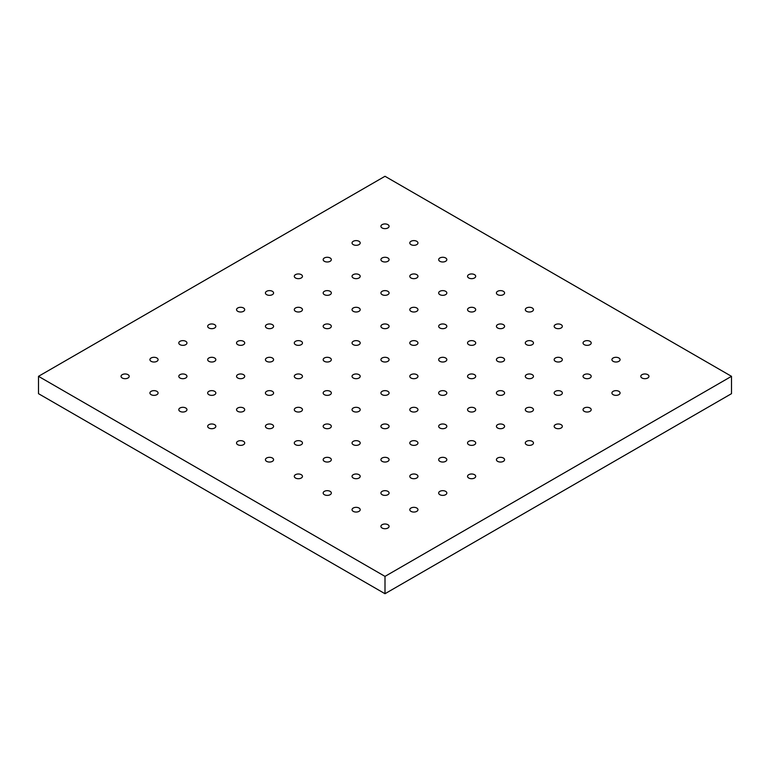 <?xml version="1.0" encoding="UTF-8"?>
<svg xmlns="http://www.w3.org/2000/svg" width="770" height="770" viewBox="0 0 770 770"><rect width="100%" height="100%" fill="white"/><g stroke="black" fill="none" stroke-linecap="round" stroke-linejoin="round"><path stroke-width="1.16" d="M416.762 241.299A4.081 2.358 0 0 0 412.316 240.789A4.081 2.358 0 0 0 409.794 242.964A4.081 2.358 0 0 0 410.988 244.629A4.081 2.358 0 0 0 415.434 245.139A4.081 2.358 0 0 0 417.956 242.964A4.081 2.358 0 0 0 416.762 241.299M387.887 257.969A4.081 2.358 0 0 0 383.441 257.459A4.081 2.358 0 0 0 380.919 259.634A4.081 2.358 0 0 0 382.113 261.3A4.081 2.358 0 0 0 386.559 261.81A4.081 2.358 0 0 0 389.081 259.634A4.081 2.358 0 0 0 387.887 257.969M387.887 224.628A4.081 2.358 0 0 0 383.441 224.118A4.081 2.358 0 0 0 380.919 226.293A4.081 2.358 0 0 0 382.113 227.959A4.081 2.358 0 0 0 386.559 228.469A4.081 2.358 0 0 0 389.081 226.293A4.081 2.358 0 0 0 387.887 224.628M416.762 274.64A4.081 2.358 0 0 0 412.316 274.13A4.081 2.358 0 0 0 409.794 276.305A4.081 2.358 0 0 0 410.988 277.97A4.081 2.358 0 0 0 415.434 278.48A4.081 2.358 0 0 0 417.956 276.305A4.081 2.358 0 0 0 416.762 274.64M445.637 291.31A4.081 2.358 0 0 0 441.191 290.8A4.081 2.358 0 0 0 438.669 292.975A4.081 2.358 0 0 0 439.863 294.641A4.081 2.358 0 0 0 444.309 295.151A4.081 2.358 0 0 0 446.831 292.975A4.081 2.358 0 0 0 445.637 291.31M474.512 307.981A4.081 2.358 0 0 0 470.066 307.471A4.081 2.358 0 0 0 467.544 309.646A4.081 2.358 0 0 0 468.738 311.311A4.081 2.358 0 0 0 473.184 311.821A4.081 2.358 0 0 0 475.706 309.646A4.081 2.358 0 0 0 474.512 307.981M503.387 324.651A4.081 2.358 0 0 0 498.941 324.141A4.081 2.358 0 0 0 496.419 326.316A4.081 2.358 0 0 0 497.613 327.981A4.081 2.358 0 0 0 502.059 328.501A4.081 2.358 0 0 0 504.581 326.316A4.081 2.358 0 0 0 503.387 324.651M532.263 341.322A4.081 2.358 0 0 0 527.816 340.812A4.081 2.358 0 0 0 525.294 342.987A4.081 2.358 0 0 0 526.488 344.652A4.081 2.358 0 0 0 530.934 345.172A4.081 2.358 0 0 0 533.456 342.987A4.081 2.358 0 0 0 532.263 341.322M561.138 357.992A4.081 2.358 0 0 0 556.691 357.482A4.081 2.358 0 0 0 554.169 359.657A4.081 2.358 0 0 0 555.363 361.322A4.081 2.358 0 0 0 559.809 361.842A4.081 2.358 0 0 0 562.331 359.657A4.081 2.358 0 0 0 561.138 357.992M590.013 374.663A4.081 2.358 0 0 0 585.566 374.153A4.081 2.358 0 0 0 583.044 376.328A4.081 2.358 0 0 0 584.238 378.003A4.081 2.358 0 0 0 588.684 378.513A4.081 2.358 0 0 0 591.206 376.328A4.081 2.358 0 0 0 590.013 374.663M359.012 274.64A4.081 2.358 0 0 0 354.566 274.13A4.081 2.358 0 0 0 352.044 276.305A4.081 2.358 0 0 0 353.238 277.97A4.081 2.358 0 0 0 357.684 278.48A4.081 2.358 0 0 0 360.206 276.305A4.081 2.358 0 0 0 359.012 274.64M387.887 291.31A4.081 2.358 0 0 0 383.441 290.8A4.081 2.358 0 0 0 380.919 292.975A4.081 2.358 0 0 0 382.113 294.641A4.081 2.358 0 0 0 386.559 295.151A4.081 2.358 0 0 0 389.081 292.975A4.081 2.358 0 0 0 387.887 291.31M416.762 307.981A4.081 2.358 0 0 0 412.316 307.471A4.081 2.358 0 0 0 409.794 309.646A4.081 2.358 0 0 0 410.988 311.311A4.081 2.358 0 0 0 415.434 311.821A4.081 2.358 0 0 0 417.956 309.646A4.081 2.358 0 0 0 416.762 307.981M445.637 324.651A4.081 2.358 0 0 0 441.191 324.141A4.081 2.358 0 0 0 438.669 326.316A4.081 2.358 0 0 0 439.863 327.981A4.081 2.358 0 0 0 444.309 328.501A4.081 2.358 0 0 0 446.831 326.316A4.081 2.358 0 0 0 445.637 324.651M474.512 341.322A4.081 2.358 0 0 0 470.066 340.812A4.081 2.358 0 0 0 467.544 342.987A4.081 2.358 0 0 0 468.738 344.652A4.081 2.358 0 0 0 473.184 345.172A4.081 2.358 0 0 0 475.706 342.987A4.081 2.358 0 0 0 474.512 341.322M503.387 357.992A4.081 2.358 0 0 0 498.941 357.482A4.081 2.358 0 0 0 496.419 359.657A4.081 2.358 0 0 0 497.613 361.322A4.081 2.358 0 0 0 502.059 361.842A4.081 2.358 0 0 0 504.581 359.657A4.081 2.358 0 0 0 503.387 357.992M532.263 374.663A4.081 2.358 0 0 0 527.816 374.153A4.081 2.358 0 0 0 525.294 376.328A4.081 2.358 0 0 0 526.488 378.003A4.081 2.358 0 0 0 530.934 378.513A4.081 2.358 0 0 0 533.456 376.328A4.081 2.358 0 0 0 532.263 374.663M561.138 391.333A4.081 2.358 0 0 0 556.691 390.823A4.081 2.358 0 0 0 554.169 392.998A4.081 2.358 0 0 0 555.363 394.673A4.081 2.358 0 0 0 559.809 395.183A4.081 2.358 0 0 0 562.331 392.998A4.081 2.358 0 0 0 561.138 391.333M330.137 291.31A4.081 2.358 0 0 0 325.691 290.8A4.081 2.358 0 0 0 323.169 292.975A4.081 2.358 0 0 0 324.363 294.641A4.081 2.358 0 0 0 328.809 295.151A4.081 2.358 0 0 0 331.331 292.975A4.081 2.358 0 0 0 330.137 291.31M359.012 307.981A4.081 2.358 0 0 0 354.566 307.471A4.081 2.358 0 0 0 352.044 309.646A4.081 2.358 0 0 0 353.238 311.311A4.081 2.358 0 0 0 357.684 311.821A4.081 2.358 0 0 0 360.206 309.646A4.081 2.358 0 0 0 359.012 307.981M387.887 324.651A4.081 2.358 0 0 0 383.441 324.141A4.081 2.358 0 0 0 380.919 326.316A4.081 2.358 0 0 0 382.113 327.981A4.081 2.358 0 0 0 386.559 328.501A4.081 2.358 0 0 0 389.081 326.316A4.081 2.358 0 0 0 387.887 324.651M416.762 341.322A4.081 2.358 0 0 0 412.316 340.812A4.081 2.358 0 0 0 409.794 342.987A4.081 2.358 0 0 0 410.988 344.652A4.081 2.358 0 0 0 415.434 345.172A4.081 2.358 0 0 0 417.956 342.987A4.081 2.358 0 0 0 416.762 341.322M445.637 357.992A4.081 2.358 0 0 0 441.191 357.482A4.081 2.358 0 0 0 438.669 359.657A4.081 2.358 0 0 0 439.863 361.322A4.081 2.358 0 0 0 444.309 361.842A4.081 2.358 0 0 0 446.831 359.657A4.081 2.358 0 0 0 445.637 357.992M474.512 374.663A4.081 2.358 0 0 0 470.066 374.153A4.081 2.358 0 0 0 467.544 376.328A4.081 2.358 0 0 0 468.738 378.003A4.081 2.358 0 0 0 473.184 378.513A4.081 2.358 0 0 0 475.706 376.328A4.081 2.358 0 0 0 474.512 374.663M503.387 391.333A4.081 2.358 0 0 0 498.941 390.823A4.081 2.358 0 0 0 496.419 392.998A4.081 2.358 0 0 0 497.613 394.673A4.081 2.358 0 0 0 502.059 395.183A4.081 2.358 0 0 0 504.581 392.998A4.081 2.358 0 0 0 503.387 391.333M532.263 408.004A4.081 2.358 0 0 0 527.816 407.494A4.081 2.358 0 0 0 525.294 409.669A4.081 2.358 0 0 0 526.488 411.344A4.081 2.358 0 0 0 530.934 411.854A4.081 2.358 0 0 0 533.456 409.669A4.081 2.358 0 0 0 532.263 408.004M301.262 307.981A4.081 2.358 0 0 0 296.816 307.471A4.081 2.358 0 0 0 294.294 309.646A4.081 2.358 0 0 0 295.488 311.311A4.081 2.358 0 0 0 299.934 311.821A4.081 2.358 0 0 0 302.456 309.646A4.081 2.358 0 0 0 301.262 307.981M330.137 324.651A4.081 2.358 0 0 0 325.691 324.141A4.081 2.358 0 0 0 323.169 326.316A4.081 2.358 0 0 0 324.363 327.981A4.081 2.358 0 0 0 328.809 328.501A4.081 2.358 0 0 0 331.331 326.316A4.081 2.358 0 0 0 330.137 324.651M359.012 341.322A4.081 2.358 0 0 0 354.566 340.812A4.081 2.358 0 0 0 352.044 342.987A4.081 2.358 0 0 0 353.238 344.652A4.081 2.358 0 0 0 357.684 345.172A4.081 2.358 0 0 0 360.206 342.987A4.081 2.358 0 0 0 359.012 341.322M387.887 357.992A4.081 2.358 0 0 0 383.441 357.482A4.081 2.358 0 0 0 380.919 359.657A4.081 2.358 0 0 0 382.113 361.322A4.081 2.358 0 0 0 386.559 361.842A4.081 2.358 0 0 0 389.081 359.657A4.081 2.358 0 0 0 387.887 357.992M416.762 374.663A4.081 2.358 0 0 0 412.316 374.153A4.081 2.358 0 0 0 409.794 376.328A4.081 2.358 0 0 0 410.988 378.003A4.081 2.358 0 0 0 415.434 378.513A4.081 2.358 0 0 0 417.956 376.328A4.081 2.358 0 0 0 416.762 374.663M445.637 391.333A4.081 2.358 0 0 0 441.191 390.823A4.081 2.358 0 0 0 438.669 392.998A4.081 2.358 0 0 0 439.863 394.673A4.081 2.358 0 0 0 444.309 395.183A4.081 2.358 0 0 0 446.831 392.998A4.081 2.358 0 0 0 445.637 391.333M474.512 408.004A4.081 2.358 0 0 0 470.066 407.494A4.081 2.358 0 0 0 467.544 409.669A4.081 2.358 0 0 0 468.738 411.344A4.081 2.358 0 0 0 473.184 411.854A4.081 2.358 0 0 0 475.706 409.669A4.081 2.358 0 0 0 474.512 408.004M503.387 424.674A4.081 2.358 0 0 0 498.941 424.164A4.081 2.358 0 0 0 496.419 426.339A4.081 2.358 0 0 0 497.613 428.014A4.081 2.358 0 0 0 502.059 428.524A4.081 2.358 0 0 0 504.581 426.339A4.081 2.358 0 0 0 503.387 424.674M272.387 324.651A4.081 2.358 0 0 0 267.941 324.141A4.081 2.358 0 0 0 265.419 326.316A4.081 2.358 0 0 0 266.613 327.981A4.081 2.358 0 0 0 271.059 328.501A4.081 2.358 0 0 0 273.581 326.316A4.081 2.358 0 0 0 272.387 324.651M301.262 341.322A4.081 2.358 0 0 0 296.816 340.812A4.081 2.358 0 0 0 294.294 342.987A4.081 2.358 0 0 0 295.488 344.652A4.081 2.358 0 0 0 299.934 345.172A4.081 2.358 0 0 0 302.456 342.987A4.081 2.358 0 0 0 301.262 341.322M330.137 357.992A4.081 2.358 0 0 0 325.691 357.482A4.081 2.358 0 0 0 323.169 359.657A4.081 2.358 0 0 0 324.363 361.322A4.081 2.358 0 0 0 328.809 361.842A4.081 2.358 0 0 0 331.331 359.657A4.081 2.358 0 0 0 330.137 357.992M359.012 374.663A4.081 2.358 0 0 0 354.566 374.153A4.081 2.358 0 0 0 352.044 376.328A4.081 2.358 0 0 0 353.238 378.003A4.081 2.358 0 0 0 357.684 378.513A4.081 2.358 0 0 0 360.206 376.328A4.081 2.358 0 0 0 359.012 374.663M387.887 391.333A4.081 2.358 0 0 0 383.441 390.823A4.081 2.358 0 0 0 380.919 392.998A4.081 2.358 0 0 0 382.113 394.673A4.081 2.358 0 0 0 386.559 395.183A4.081 2.358 0 0 0 389.081 392.998A4.081 2.358 0 0 0 387.887 391.333M416.762 408.004A4.081 2.358 0 0 0 412.316 407.494A4.081 2.358 0 0 0 409.794 409.669A4.081 2.358 0 0 0 410.988 411.344A4.081 2.358 0 0 0 415.434 411.854A4.081 2.358 0 0 0 417.956 409.669A4.081 2.358 0 0 0 416.762 408.004M445.637 424.674A4.081 2.358 0 0 0 441.191 424.164A4.081 2.358 0 0 0 438.669 426.339A4.081 2.358 0 0 0 439.863 428.014A4.081 2.358 0 0 0 444.309 428.524A4.081 2.358 0 0 0 446.831 426.339A4.081 2.358 0 0 0 445.637 424.674M474.512 441.345A4.081 2.358 0 0 0 470.066 440.835A4.081 2.358 0 0 0 467.544 443.01A4.081 2.358 0 0 0 468.738 444.685A4.081 2.358 0 0 0 473.184 445.195A4.081 2.358 0 0 0 475.706 443.01A4.081 2.358 0 0 0 474.512 441.345M243.513 341.322A4.081 2.358 0 0 0 239.066 340.812A4.081 2.358 0 0 0 236.544 342.987A4.081 2.358 0 0 0 237.738 344.652A4.081 2.358 0 0 0 242.184 345.172A4.081 2.358 0 0 0 244.706 342.987A4.081 2.358 0 0 0 243.513 341.322M272.387 357.992A4.081 2.358 0 0 0 267.941 357.482A4.081 2.358 0 0 0 265.419 359.657A4.081 2.358 0 0 0 266.613 361.322A4.081 2.358 0 0 0 271.059 361.842A4.081 2.358 0 0 0 273.581 359.657A4.081 2.358 0 0 0 272.387 357.992M301.262 374.663A4.081 2.358 0 0 0 296.816 374.153A4.081 2.358 0 0 0 294.294 376.328A4.081 2.358 0 0 0 295.488 378.003A4.081 2.358 0 0 0 299.934 378.513A4.081 2.358 0 0 0 302.456 376.328A4.081 2.358 0 0 0 301.262 374.663M330.137 391.333A4.081 2.358 0 0 0 325.691 390.823A4.081 2.358 0 0 0 323.169 392.998A4.081 2.358 0 0 0 324.363 394.673A4.081 2.358 0 0 0 328.809 395.183A4.081 2.358 0 0 0 331.331 392.998A4.081 2.358 0 0 0 330.137 391.333M359.012 408.004A4.081 2.358 0 0 0 354.566 407.494A4.081 2.358 0 0 0 352.044 409.669A4.081 2.358 0 0 0 353.238 411.344A4.081 2.358 0 0 0 357.684 411.854A4.081 2.358 0 0 0 360.206 409.669A4.081 2.358 0 0 0 359.012 408.004M387.887 424.674A4.081 2.358 0 0 0 383.441 424.164A4.081 2.358 0 0 0 380.919 426.339A4.081 2.358 0 0 0 382.113 428.014A4.081 2.358 0 0 0 386.559 428.524A4.081 2.358 0 0 0 389.081 426.339A4.081 2.358 0 0 0 387.887 424.674M416.762 441.345A4.081 2.358 0 0 0 412.316 440.835A4.081 2.358 0 0 0 409.794 443.01A4.081 2.358 0 0 0 410.988 444.685A4.081 2.358 0 0 0 415.434 445.195A4.081 2.358 0 0 0 417.956 443.01A4.081 2.358 0 0 0 416.762 441.345M445.637 458.015A4.081 2.358 0 0 0 441.191 457.505A4.081 2.358 0 0 0 438.669 459.68A4.081 2.358 0 0 0 439.863 461.355A4.081 2.358 0 0 0 444.309 461.865A4.081 2.358 0 0 0 446.831 459.68A4.081 2.358 0 0 0 445.637 458.015M214.638 357.992A4.081 2.358 0 0 0 210.191 357.482A4.081 2.358 0 0 0 207.669 359.657A4.081 2.358 0 0 0 208.863 361.322A4.081 2.358 0 0 0 213.309 361.842A4.081 2.358 0 0 0 215.831 359.657A4.081 2.358 0 0 0 214.638 357.992M243.513 374.663A4.081 2.358 0 0 0 239.066 374.153A4.081 2.358 0 0 0 236.544 376.328A4.081 2.358 0 0 0 237.738 378.003A4.081 2.358 0 0 0 242.184 378.513A4.081 2.358 0 0 0 244.706 376.328A4.081 2.358 0 0 0 243.513 374.663M272.387 391.333A4.081 2.358 0 0 0 267.941 390.823A4.081 2.358 0 0 0 265.419 392.998A4.081 2.358 0 0 0 266.613 394.673A4.081 2.358 0 0 0 271.059 395.183A4.081 2.358 0 0 0 273.581 392.998A4.081 2.358 0 0 0 272.387 391.333M301.262 408.004A4.081 2.358 0 0 0 296.816 407.494A4.081 2.358 0 0 0 294.294 409.669A4.081 2.358 0 0 0 295.488 411.344A4.081 2.358 0 0 0 299.934 411.854A4.081 2.358 0 0 0 302.456 409.669A4.081 2.358 0 0 0 301.262 408.004M330.137 424.674A4.081 2.358 0 0 0 325.691 424.164A4.081 2.358 0 0 0 323.169 426.339A4.081 2.358 0 0 0 324.363 428.014A4.081 2.358 0 0 0 328.809 428.524A4.081 2.358 0 0 0 331.331 426.339A4.081 2.358 0 0 0 330.137 424.674M359.012 441.345A4.081 2.358 0 0 0 354.566 440.835A4.081 2.358 0 0 0 352.044 443.01A4.081 2.358 0 0 0 353.238 444.685A4.081 2.358 0 0 0 357.684 445.195A4.081 2.358 0 0 0 360.206 443.01A4.081 2.358 0 0 0 359.012 441.345M387.887 458.015A4.081 2.358 0 0 0 383.441 457.505A4.081 2.358 0 0 0 380.919 459.68A4.081 2.358 0 0 0 382.113 461.355A4.081 2.358 0 0 0 386.559 461.865A4.081 2.358 0 0 0 389.081 459.68A4.081 2.358 0 0 0 387.887 458.015M416.762 474.686A4.081 2.358 0 0 0 412.316 474.176A4.081 2.358 0 0 0 409.794 476.361A4.081 2.358 0 0 0 410.988 478.026A4.081 2.358 0 0 0 415.434 478.536A4.081 2.358 0 0 0 417.956 476.361A4.081 2.358 0 0 0 416.762 474.686M185.763 374.663A4.081 2.358 0 0 0 181.316 374.153A4.081 2.358 0 0 0 178.794 376.328A4.081 2.358 0 0 0 179.988 378.003A4.081 2.358 0 0 0 184.434 378.513A4.081 2.358 0 0 0 186.956 376.328A4.081 2.358 0 0 0 185.763 374.663M214.638 391.333A4.081 2.358 0 0 0 210.191 390.823A4.081 2.358 0 0 0 207.669 392.998A4.081 2.358 0 0 0 208.863 394.673A4.081 2.358 0 0 0 213.309 395.183A4.081 2.358 0 0 0 215.831 392.998A4.081 2.358 0 0 0 214.638 391.333M243.513 408.004A4.081 2.358 0 0 0 239.066 407.494A4.081 2.358 0 0 0 236.544 409.669A4.081 2.358 0 0 0 237.738 411.344A4.081 2.358 0 0 0 242.184 411.854A4.081 2.358 0 0 0 244.706 409.669A4.081 2.358 0 0 0 243.513 408.004M272.387 424.674A4.081 2.358 0 0 0 267.941 424.164A4.081 2.358 0 0 0 265.419 426.339A4.081 2.358 0 0 0 266.613 428.014A4.081 2.358 0 0 0 271.059 428.524A4.081 2.358 0 0 0 273.581 426.339A4.081 2.358 0 0 0 272.387 424.674M301.262 441.345A4.081 2.358 0 0 0 296.816 440.835A4.081 2.358 0 0 0 294.294 443.01A4.081 2.358 0 0 0 295.488 444.685A4.081 2.358 0 0 0 299.934 445.195A4.081 2.358 0 0 0 302.456 443.01A4.081 2.358 0 0 0 301.262 441.345M330.137 458.015A4.081 2.358 0 0 0 325.691 457.505A4.081 2.358 0 0 0 323.169 459.68A4.081 2.358 0 0 0 324.363 461.355A4.081 2.358 0 0 0 328.809 461.865A4.081 2.358 0 0 0 331.331 459.68A4.081 2.358 0 0 0 330.137 458.015M359.012 474.686A4.081 2.358 0 0 0 354.566 474.176A4.081 2.358 0 0 0 352.044 476.361A4.081 2.358 0 0 0 353.238 478.026A4.081 2.358 0 0 0 357.684 478.536A4.081 2.358 0 0 0 360.206 476.361A4.081 2.358 0 0 0 359.012 474.686M387.887 491.356A4.081 2.358 0 0 0 383.441 490.846A4.081 2.358 0 0 0 380.919 493.031A4.081 2.358 0 0 0 382.113 494.696A4.081 2.358 0 0 0 386.559 495.206A4.081 2.358 0 0 0 389.081 493.031A4.081 2.358 0 0 0 387.887 491.356M445.637 257.969A4.081 2.358 0 0 0 441.191 257.459A4.081 2.358 0 0 0 438.669 259.634A4.081 2.358 0 0 0 439.863 261.3A4.081 2.358 0 0 0 444.309 261.81A4.081 2.358 0 0 0 446.831 259.634A4.081 2.358 0 0 0 445.637 257.969M474.512 274.64A4.081 2.358 0 0 0 470.066 274.13A4.081 2.358 0 0 0 467.544 276.305A4.081 2.358 0 0 0 468.738 277.97A4.081 2.358 0 0 0 473.184 278.48A4.081 2.358 0 0 0 475.706 276.305A4.081 2.358 0 0 0 474.512 274.64M503.387 291.31A4.081 2.358 0 0 0 498.941 290.8A4.081 2.358 0 0 0 496.419 292.975A4.081 2.358 0 0 0 497.613 294.641A4.081 2.358 0 0 0 502.059 295.151A4.081 2.358 0 0 0 504.581 292.975A4.081 2.358 0 0 0 503.387 291.31M532.263 307.981A4.081 2.358 0 0 0 527.816 307.471A4.081 2.358 0 0 0 525.294 309.646A4.081 2.358 0 0 0 526.488 311.311A4.081 2.358 0 0 0 530.934 311.821A4.081 2.358 0 0 0 533.456 309.646A4.081 2.358 0 0 0 532.263 307.981M561.138 324.651A4.081 2.358 0 0 0 556.691 324.141A4.081 2.358 0 0 0 554.169 326.316A4.081 2.358 0 0 0 555.363 327.981A4.081 2.358 0 0 0 559.809 328.501A4.081 2.358 0 0 0 562.331 326.316A4.081 2.358 0 0 0 561.138 324.651M590.013 341.322A4.081 2.358 0 0 0 585.566 340.812A4.081 2.358 0 0 0 583.044 342.987A4.081 2.358 0 0 0 584.238 344.652A4.081 2.358 0 0 0 588.684 345.172A4.081 2.358 0 0 0 591.206 342.987A4.081 2.358 0 0 0 590.013 341.322M618.888 357.992A4.081 2.358 0 0 0 614.441 357.482A4.081 2.358 0 0 0 611.919 359.657A4.081 2.358 0 0 0 613.113 361.322A4.081 2.358 0 0 0 617.559 361.842A4.081 2.358 0 0 0 620.081 359.657A4.081 2.358 0 0 0 618.888 357.992M647.763 374.663A4.081 2.358 0 0 0 643.316 374.153A4.081 2.358 0 0 0 640.794 376.328A4.081 2.358 0 0 0 641.988 378.003A4.081 2.358 0 0 0 646.434 378.513A4.081 2.358 0 0 0 648.956 376.328A4.081 2.358 0 0 0 647.763 374.663M359.012 241.299A4.081 2.358 0 0 0 354.566 240.789A4.081 2.358 0 0 0 352.044 242.964A4.081 2.358 0 0 0 353.238 244.629A4.081 2.358 0 0 0 357.684 245.139A4.081 2.358 0 0 0 360.206 242.964A4.081 2.358 0 0 0 359.012 241.299M618.888 391.333A4.081 2.358 0 0 0 614.441 390.823A4.081 2.358 0 0 0 611.919 392.998A4.081 2.358 0 0 0 613.113 394.673A4.081 2.358 0 0 0 617.559 395.183A4.081 2.358 0 0 0 620.081 392.998A4.081 2.358 0 0 0 618.888 391.333M330.137 257.969A4.081 2.358 0 0 0 325.691 257.459A4.081 2.358 0 0 0 323.169 259.634A4.081 2.358 0 0 0 324.363 261.3A4.081 2.358 0 0 0 328.809 261.81A4.081 2.358 0 0 0 331.331 259.634A4.081 2.358 0 0 0 330.137 257.969M590.013 408.004A4.081 2.358 0 0 0 585.566 407.494A4.081 2.358 0 0 0 583.044 409.669A4.081 2.358 0 0 0 584.238 411.344A4.081 2.358 0 0 0 588.684 411.854A4.081 2.358 0 0 0 591.206 409.669A4.081 2.358 0 0 0 590.013 408.004M301.262 274.64A4.081 2.358 0 0 0 296.816 274.13A4.081 2.358 0 0 0 294.294 276.305A4.081 2.358 0 0 0 295.488 277.97A4.081 2.358 0 0 0 299.934 278.48A4.081 2.358 0 0 0 302.456 276.305A4.081 2.358 0 0 0 301.262 274.64M561.138 424.674A4.081 2.358 0 0 0 556.691 424.164A4.081 2.358 0 0 0 554.169 426.339A4.081 2.358 0 0 0 555.363 428.014A4.081 2.358 0 0 0 559.809 428.524A4.081 2.358 0 0 0 562.331 426.339A4.081 2.358 0 0 0 561.138 424.674M272.387 291.31A4.081 2.358 0 0 0 267.941 290.8A4.081 2.358 0 0 0 265.419 292.975A4.081 2.358 0 0 0 266.613 294.641A4.081 2.358 0 0 0 271.059 295.151A4.081 2.358 0 0 0 273.581 292.975A4.081 2.358 0 0 0 272.387 291.31M532.263 441.345A4.081 2.358 0 0 0 527.816 440.835A4.081 2.358 0 0 0 525.294 443.01A4.081 2.358 0 0 0 526.488 444.685A4.081 2.358 0 0 0 530.934 445.195A4.081 2.358 0 0 0 533.456 443.01A4.081 2.358 0 0 0 532.263 441.345M243.513 307.981A4.081 2.358 0 0 0 239.066 307.471A4.081 2.358 0 0 0 236.544 309.646A4.081 2.358 0 0 0 237.738 311.311A4.081 2.358 0 0 0 242.184 311.821A4.081 2.358 0 0 0 244.706 309.646A4.081 2.358 0 0 0 243.513 307.981M503.387 458.015A4.081 2.358 0 0 0 498.941 457.505A4.081 2.358 0 0 0 496.419 459.68A4.081 2.358 0 0 0 497.613 461.355A4.081 2.358 0 0 0 502.059 461.865A4.081 2.358 0 0 0 504.581 459.68A4.081 2.358 0 0 0 503.387 458.015M214.638 324.651A4.081 2.358 0 0 0 210.191 324.141A4.081 2.358 0 0 0 207.669 326.316A4.081 2.358 0 0 0 208.863 327.981A4.081 2.358 0 0 0 213.309 328.501A4.081 2.358 0 0 0 215.831 326.316A4.081 2.358 0 0 0 214.638 324.651M474.512 474.686A4.081 2.358 0 0 0 470.066 474.176A4.081 2.358 0 0 0 467.544 476.361A4.081 2.358 0 0 0 468.738 478.026A4.081 2.358 0 0 0 473.184 478.536A4.081 2.358 0 0 0 475.706 476.361A4.081 2.358 0 0 0 474.512 474.686M185.763 341.322A4.081 2.358 0 0 0 181.316 340.812A4.081 2.358 0 0 0 178.794 342.987A4.081 2.358 0 0 0 179.988 344.652A4.081 2.358 0 0 0 184.434 345.172A4.081 2.358 0 0 0 186.956 342.987A4.081 2.358 0 0 0 185.763 341.322M445.637 491.356A4.081 2.358 0 0 0 441.191 490.846A4.081 2.358 0 0 0 438.669 493.031A4.081 2.358 0 0 0 439.863 494.696A4.081 2.358 0 0 0 444.309 495.206A4.081 2.358 0 0 0 446.831 493.031A4.081 2.358 0 0 0 445.637 491.356M156.888 357.992A4.081 2.358 0 0 0 152.441 357.482A4.081 2.358 0 0 0 149.919 359.657A4.081 2.358 0 0 0 151.113 361.322A4.081 2.358 0 0 0 155.559 361.842A4.081 2.358 0 0 0 158.081 359.657A4.081 2.358 0 0 0 156.888 357.992M416.762 508.027A4.081 2.358 0 0 0 412.316 507.517A4.081 2.358 0 0 0 409.794 509.701A4.081 2.358 0 0 0 410.988 511.367A4.081 2.358 0 0 0 415.434 511.877A4.081 2.358 0 0 0 417.956 509.701A4.081 2.358 0 0 0 416.762 508.027M128.013 374.663A4.081 2.358 0 0 0 123.566 374.153A4.081 2.358 0 0 0 121.044 376.328A4.081 2.358 0 0 0 122.237 378.003A4.081 2.358 0 0 0 126.684 378.513A4.081 2.358 0 0 0 129.206 376.328A4.081 2.358 0 0 0 128.013 374.663M156.888 391.333A4.081 2.358 0 0 0 152.441 390.823A4.081 2.358 0 0 0 149.919 392.998A4.081 2.358 0 0 0 151.113 394.673A4.081 2.358 0 0 0 155.559 395.183A4.081 2.358 0 0 0 158.081 392.998A4.081 2.358 0 0 0 156.888 391.333M185.763 408.004A4.081 2.358 0 0 0 181.316 407.494A4.081 2.358 0 0 0 178.794 409.669A4.081 2.358 0 0 0 179.988 411.344A4.081 2.358 0 0 0 184.434 411.854A4.081 2.358 0 0 0 186.956 409.669A4.081 2.358 0 0 0 185.763 408.004M214.638 424.674A4.081 2.358 0 0 0 210.191 424.164A4.081 2.358 0 0 0 207.669 426.339A4.081 2.358 0 0 0 208.863 428.014A4.081 2.358 0 0 0 213.309 428.524A4.081 2.358 0 0 0 215.831 426.339A4.081 2.358 0 0 0 214.638 424.674M243.513 441.345A4.081 2.358 0 0 0 239.066 440.835A4.081 2.358 0 0 0 236.544 443.01A4.081 2.358 0 0 0 237.738 444.685A4.081 2.358 0 0 0 242.184 445.195A4.081 2.358 0 0 0 244.706 443.01A4.081 2.358 0 0 0 243.513 441.345M272.387 458.015A4.081 2.358 0 0 0 267.941 457.505A4.081 2.358 0 0 0 265.419 459.68A4.081 2.358 0 0 0 266.613 461.355A4.081 2.358 0 0 0 271.059 461.865A4.081 2.358 0 0 0 273.581 459.68A4.081 2.358 0 0 0 272.387 458.015M301.262 474.686A4.081 2.358 0 0 0 296.816 474.176A4.081 2.358 0 0 0 294.294 476.361A4.081 2.358 0 0 0 295.488 478.026A4.081 2.358 0 0 0 299.934 478.536A4.081 2.358 0 0 0 302.456 476.361A4.081 2.358 0 0 0 301.262 474.686M330.137 491.356A4.081 2.358 0 0 0 325.691 490.846A4.081 2.358 0 0 0 323.169 493.031A4.081 2.358 0 0 0 324.363 494.696A4.081 2.358 0 0 0 328.809 495.206A4.081 2.358 0 0 0 331.331 493.031A4.081 2.358 0 0 0 330.137 491.356M359.012 508.027A4.081 2.358 0 0 0 354.566 507.517A4.081 2.358 0 0 0 352.044 509.701A4.081 2.358 0 0 0 353.238 511.367A4.081 2.358 0 0 0 357.684 511.877A4.081 2.358 0 0 0 360.206 509.701A4.081 2.358 0 0 0 359.012 508.027M387.887 524.697A4.081 2.358 0 0 0 383.441 524.187A4.081 2.358 0 0 0 380.919 526.372A4.081 2.358 0 0 0 382.113 528.037A4.081 2.358 0 0 0 386.559 528.547A4.081 2.358 0 0 0 389.081 526.372A4.081 2.358 0 0 0 387.887 524.697M38.5 376.328L38.5 393.672L385 593.718L731.5 393.672L731.5 376.328L385 176.282L38.5 376.328L385 576.384L385 593.718M385 576.384L731.5 376.328"/></g></svg>

